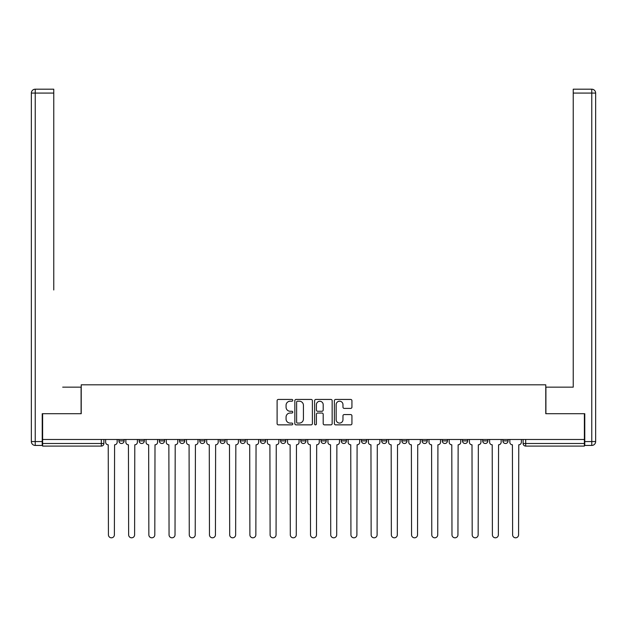 <?xml version="1.0" encoding="UTF-8"?>
<svg xmlns="http://www.w3.org/2000/svg" width="627" height="627" viewBox="0 0 627 627"><rect width="100%" height="100%" fill="white"/><g stroke="black" fill="none" stroke-linecap="round" stroke-linejoin="round"><path stroke-width="0.94" d="M292.77 400.324A0.893 0.893 0 0 0 291.884 399.43L278.372 399.43A1.27 1.27 0 0 0 277.103 400.708L277.103 423.593A1.27 1.27 0 0 0 278.372 424.863L291.884 424.863A0.893 0.893 0 0 0 292.77 423.977A0.893 0.893 0 0 0 291.884 423.084L290.136 423.084A4.068 4.068 0 0 1 286.069 419.016L286.069 417.112A4.068 4.068 0 0 1 290.136 413.036L291.884 413.036A0.893 0.893 0 0 0 292.77 412.151A0.893 0.893 0 0 0 291.884 411.257L290.136 411.257A4.068 4.068 0 0 1 286.069 407.189L286.069 405.285A4.068 4.068 0 0 1 290.136 401.209L291.884 401.209A0.893 0.893 0 0 0 292.77 400.324M321.016 439.48L321.016 440.906L326.197 440.906A2.594 2.594 0 0 1 323.603 443.501A2.594 2.594 0 0 1 321.016 440.906L321.016 439.48M300.803 439.48L300.803 440.906L305.984 440.906A2.594 2.594 0 0 1 303.397 443.501A2.594 2.594 0 0 1 300.803 440.906L300.803 439.48M199.762 440.906L199.762 439.48L199.762 440.906A2.594 2.594 0 0 0 202.349 443.501A2.594 2.594 0 0 1 199.762 440.906L204.943 440.906A2.594 2.594 0 0 1 202.349 443.501M159.344 439.48L159.344 440.906L164.525 440.906A2.594 2.594 0 0 1 161.931 443.501A2.594 2.594 0 0 1 159.344 440.906L159.344 439.48M139.131 440.906L139.131 439.48L139.131 440.906A2.594 2.594 0 0 0 141.726 443.501A2.594 2.594 0 0 1 139.131 440.906L144.312 440.906A2.594 2.594 0 0 1 141.726 443.501A2.594 2.594 0 0 0 144.312 440.906A2.594 2.594 0 0 1 141.726 443.501M118.926 440.906L118.926 439.48L118.926 440.906A2.594 2.594 0 0 0 121.513 443.501A2.594 2.594 0 0 1 118.926 440.906L124.107 440.906A2.594 2.594 0 0 1 121.513 443.501A2.594 2.594 0 0 0 124.107 440.906A2.594 2.594 0 0 1 121.513 443.501M350.665 408.396A1.27 1.27 0 0 0 351.935 407.127L351.935 400.708A1.27 1.27 0 0 0 350.665 399.43L335.657 399.43A1.27 1.27 0 0 0 334.387 400.708L334.387 423.593A1.27 1.27 0 0 0 335.657 424.863L350.665 424.863A1.27 1.27 0 0 0 351.935 423.593L351.935 415.834A1.27 1.27 0 0 0 350.665 414.565L344.239 414.565A1.27 1.27 0 0 0 342.969 415.834L342.969 419.682A3.401 3.401 0 0 1 339.568 423.084A3.401 3.401 0 0 1 336.166 419.682L336.166 404.611A3.401 3.401 0 0 1 339.568 401.209A3.401 3.401 0 0 1 342.969 404.611L342.969 407.127A1.27 1.27 0 0 0 344.239 408.396L350.665 408.396M42.62 439.48L42.62 413.702L81.228 413.702L81.228 384.813L545.772 384.813L545.772 413.702L584.38 413.702L584.38 439.48L42.62 439.48L42.62 443.501L103.894 443.501L103.894 439.48M312.387 400.708A1.27 1.27 0 0 0 311.117 399.43L296.109 399.43A1.27 1.27 0 0 0 294.839 400.708L294.839 423.593A1.27 1.27 0 0 0 296.109 424.863L311.117 424.863A1.27 1.27 0 0 0 312.387 423.593L312.387 400.708M315.883 399.43L330.891 399.43A1.27 1.27 0 0 1 332.161 400.708L332.161 423.593A1.27 1.27 0 0 1 330.891 424.863L324.465 424.863A1.27 1.27 0 0 1 323.195 423.593L323.195 414.314A1.27 1.27 0 0 0 321.925 413.036L317.662 413.036A1.27 1.27 0 0 0 316.392 414.314L316.392 423.977A0.893 0.893 0 0 1 315.506 424.863A0.893 0.893 0 0 1 314.613 423.977L314.613 400.708A1.27 1.27 0 0 1 315.883 399.43M523.106 439.48L523.106 443.501L584.38 443.501L584.38 446.087L525.692 446.087A2.594 2.594 0 0 1 523.106 443.501M584.38 439.48L584.38 443.501M103.894 443.501A2.594 2.594 0 0 1 101.308 446.087A2.594 2.594 0 0 0 103.894 443.501A2.594 2.594 0 0 1 101.308 446.087L42.62 446.087L42.62 443.501M508.074 439.48L508.074 440.906A2.594 2.594 0 0 1 505.487 443.501A2.594 2.594 0 0 1 502.893 440.906L508.074 440.906L508.074 439.48M502.893 439.48L502.893 440.906M487.869 439.48L487.869 440.906A2.594 2.594 0 0 1 485.274 443.501A2.594 2.594 0 0 1 482.688 440.906L487.869 440.906M482.688 439.48L482.688 440.906M467.656 439.48L467.656 440.906A2.594 2.594 0 0 1 465.069 443.501A2.594 2.594 0 0 1 462.475 440.906L467.656 440.906L467.656 439.48M462.475 439.48L462.475 440.906M447.451 439.48L447.451 440.906A2.594 2.594 0 0 1 444.856 443.501A2.594 2.594 0 0 1 442.27 440.906L447.451 440.906L447.451 439.48M442.27 439.48L442.27 440.906M427.238 439.48L427.238 440.906A2.594 2.594 0 0 1 424.651 443.501A2.594 2.594 0 0 1 422.057 440.906L427.238 440.906M422.057 439.48L422.057 440.906M407.033 439.48L407.033 440.906A2.594 2.594 0 0 1 404.439 443.501A2.594 2.594 0 0 1 401.852 440.906L407.033 440.906M401.852 439.48L401.852 440.906M386.82 439.48L386.82 440.906A2.594 2.594 0 0 1 384.233 443.501A2.594 2.594 0 0 1 381.639 440.906A2.594 2.594 0 0 0 384.233 443.501M381.639 439.48L381.639 440.906L386.82 440.906M366.615 439.48L366.615 440.906A2.594 2.594 0 0 1 364.021 443.501A2.594 2.594 0 0 1 361.434 440.906L366.615 440.906L366.615 439.48M361.434 439.48L361.434 440.906M346.402 439.48L346.402 440.906A2.594 2.594 0 0 1 343.815 443.501A2.594 2.594 0 0 1 341.221 440.906L346.402 440.906A2.594 2.594 0 0 1 343.815 443.501A2.594 2.594 0 0 0 346.402 440.906L346.402 439.48M341.221 439.48L341.221 440.906M326.197 439.48L326.197 440.906M305.984 439.48L305.984 440.906L305.984 439.48M285.779 439.48L285.779 440.906A2.594 2.594 0 0 1 283.185 443.501A2.594 2.594 0 0 1 280.598 440.906L285.779 440.906L285.779 439.48M280.598 439.48L280.598 440.906M265.566 439.48L265.566 440.906A2.594 2.594 0 0 1 262.979 443.501A2.594 2.594 0 0 1 260.385 440.906L265.566 440.906M260.385 439.48L260.385 440.906M245.361 439.48L245.361 440.906A2.594 2.594 0 0 1 242.767 443.501A2.594 2.594 0 0 1 240.18 440.906L245.361 440.906M240.18 439.48L240.18 440.906M225.148 439.48L225.148 440.906A2.594 2.594 0 0 1 222.561 443.501A2.594 2.594 0 0 1 219.967 440.906L225.148 440.906A2.594 2.594 0 0 1 222.561 443.501A2.594 2.594 0 0 0 225.148 440.906M219.967 439.48L219.967 440.906M204.943 439.48L204.943 440.906M184.73 439.48L184.73 440.906A2.594 2.594 0 0 1 182.143 443.501A2.594 2.594 0 0 1 179.549 440.906L184.73 440.906A2.594 2.594 0 0 1 182.143 443.501A2.594 2.594 0 0 0 184.73 440.906L184.73 439.48M179.549 439.48L179.549 440.906M164.525 439.48L164.525 440.906L164.525 439.48M144.312 439.48L144.312 440.906L144.312 439.48M124.107 439.48L124.107 440.906L124.107 439.48M297.512 401.209A0.893 0.893 0 0 0 296.618 402.103L296.618 422.19A0.893 0.893 0 0 0 297.512 423.084L299.353 423.084A4.068 4.068 0 0 0 303.421 419.016L303.421 405.285A4.068 4.068 0 0 0 299.353 401.209L297.512 401.209M323.195 404.681A3.401 3.401 0 0 0 319.794 401.28A3.401 3.401 0 0 0 316.392 404.681L316.392 409.987A1.27 1.27 0 0 0 317.662 411.257L321.925 411.257A1.27 1.27 0 0 0 323.195 409.987L323.195 404.681M105.642 442.2L105.642 439.48L105.642 442.2A2.594 2.594 0 0 0 108.236 444.794L108.432 534.831A2.978 2.978 0 0 0 111.41 537.809A2.978 2.978 0 0 0 114.388 534.831L114.584 444.794A2.594 2.594 0 0 0 117.171 442.2L117.171 439.48L117.171 442.2M108.236 444.794L108.432 534.831M114.388 534.831L114.584 444.794M125.855 442.2L125.855 439.48L125.855 442.2A2.594 2.594 0 0 0 128.441 444.794L128.637 534.831A2.978 2.978 0 0 0 131.615 537.809A2.978 2.978 0 0 0 134.601 534.831L134.789 444.794A2.594 2.594 0 0 0 137.384 442.2L137.384 439.48L137.384 442.2M146.06 442.2L146.06 439.48L146.06 442.2A2.594 2.594 0 0 0 148.654 444.794L148.85 534.831A2.978 2.978 0 0 0 151.828 537.809A2.978 2.978 0 0 0 154.806 534.831L155.002 444.794A2.594 2.594 0 0 0 157.589 442.2L157.589 439.48L157.589 442.2M42.228 441.557L42.228 445.444L35.237 445.444A3.887 3.887 0 0 1 31.35 441.557L31.35 93.078L35.237 93.078L35.237 89.191L53.765 89.191L53.765 93.078L35.237 93.078L35.237 441.557L42.228 441.557L42.228 413.702L81.095 413.702L81.095 387.149L62.7 387.149M53.765 93.078L53.765 289.987M35.237 89.191A3.887 3.887 0 0 0 31.35 93.078A3.887 3.887 0 0 1 35.237 89.191M564.3 387.149L573.235 387.149L573.235 89.191L591.763 89.191L573.235 89.191M584.772 441.557L591.763 441.557L591.763 445.444A3.887 3.887 0 0 0 595.65 441.557L595.65 93.078L595.65 441.557A3.887 3.887 0 0 1 591.763 445.444L584.772 445.444L584.772 413.702L545.905 413.702L545.905 387.149L573.235 387.149L573.235 289.987M591.763 89.191A3.887 3.887 0 0 1 595.65 93.078A3.887 3.887 0 0 0 591.763 89.191A3.887 3.887 0 0 1 595.65 93.078A3.887 3.887 0 0 0 591.763 89.191L591.763 93.078L573.235 93.078M128.441 444.794L128.637 534.831M134.601 534.831L134.789 444.794M148.654 444.794L148.85 534.831M154.806 534.831L155.002 444.794M166.273 442.2L166.273 439.48L166.273 442.2A2.594 2.594 0 0 0 168.859 444.794L169.055 534.831A2.978 2.978 0 0 0 172.033 537.809A2.978 2.978 0 0 0 175.019 534.831L175.207 444.794A2.594 2.594 0 0 0 177.802 442.2L177.802 439.48L177.802 442.2M186.478 442.2L186.478 439.48L186.478 442.2A2.594 2.594 0 0 0 189.072 444.794L189.268 534.831A2.978 2.978 0 0 0 192.246 537.809A2.978 2.978 0 0 0 195.224 534.831L195.42 444.794A2.594 2.594 0 0 0 198.007 442.2L198.007 439.48L198.007 442.2M206.691 442.2L206.691 439.48L206.691 442.2A2.594 2.594 0 0 0 209.277 444.794L209.473 534.831A2.978 2.978 0 0 0 212.451 537.809A2.978 2.978 0 0 0 215.437 534.831L215.625 444.794A2.594 2.594 0 0 0 218.22 442.2L218.22 439.48L218.22 442.2M168.859 444.794L169.055 534.831M175.019 534.831L175.207 444.794M189.072 444.794L189.268 534.831M195.224 534.831L195.42 444.794M209.277 444.794L209.473 534.831M215.437 534.831L215.625 444.794M226.896 442.2L226.896 439.48L226.896 442.2A2.594 2.594 0 0 0 229.49 444.794L229.686 534.831A2.978 2.978 0 0 0 232.664 537.809A2.978 2.978 0 0 0 235.642 534.831L235.838 444.794A2.594 2.594 0 0 0 238.425 442.2L238.425 439.48L238.425 442.2M229.49 444.794L229.686 534.831M235.642 534.831L235.838 444.794M247.109 442.2L247.109 439.48L247.109 442.2A2.594 2.594 0 0 0 249.703 444.794L249.891 534.831A2.978 2.978 0 0 0 252.869 537.809A2.978 2.978 0 0 0 255.855 534.831L256.043 444.794A2.594 2.594 0 0 0 258.637 442.2L258.637 439.48L258.637 442.2M249.703 444.794L249.891 534.831M255.855 534.831L256.043 444.794M267.314 442.2L267.314 439.48L267.314 442.2A2.594 2.594 0 0 0 269.908 444.794L270.104 534.831A2.978 2.978 0 0 0 273.082 537.809A2.978 2.978 0 0 0 276.06 534.831L276.256 444.794A2.594 2.594 0 0 0 278.85 442.2L278.85 439.48L278.85 442.2M269.908 444.794L270.104 534.831M276.06 534.831L276.256 444.794M287.527 442.2L287.527 439.48L287.527 442.2A2.594 2.594 0 0 0 290.121 444.794L290.309 534.831A2.978 2.978 0 0 0 293.287 537.809A2.978 2.978 0 0 0 296.273 534.831L296.461 444.794A2.594 2.594 0 0 0 299.055 442.2L299.055 439.48L299.055 442.2M290.121 444.794L290.309 534.831M296.273 534.831L296.461 444.794M307.732 442.2L307.732 439.48L307.732 442.2A2.594 2.594 0 0 0 310.326 444.794L310.522 534.831A2.978 2.978 0 0 0 313.5 537.809A2.978 2.978 0 0 0 316.478 534.831L316.674 444.794A2.594 2.594 0 0 0 319.268 442.2L319.268 439.48L319.268 442.2M310.326 444.794L310.522 534.831M316.478 534.831L316.674 444.794M327.945 442.2L327.945 439.48L327.945 442.2A2.594 2.594 0 0 0 330.539 444.794L330.727 534.831A2.978 2.978 0 0 0 333.713 537.809A2.978 2.978 0 0 0 336.691 534.831L336.879 444.794A2.594 2.594 0 0 0 339.473 442.2L339.473 439.48L339.473 442.2M330.539 444.794L330.727 534.831M336.691 534.831L336.879 444.794M348.15 442.2L348.15 439.48L348.15 442.2A2.594 2.594 0 0 0 350.744 444.794L350.94 534.831A2.978 2.978 0 0 0 353.918 537.809A2.978 2.978 0 0 0 356.896 534.831L357.092 444.794A2.594 2.594 0 0 0 359.686 442.2L359.686 439.48L359.686 442.2M350.744 444.794L350.94 534.831M356.896 534.831L357.092 444.794M368.362 442.2L368.362 439.48L368.362 442.2A2.594 2.594 0 0 0 370.957 444.794L371.145 534.831A2.978 2.978 0 0 0 374.131 537.809A2.978 2.978 0 0 0 377.109 534.831L377.297 444.794A2.594 2.594 0 0 0 379.891 442.2L379.891 439.48L379.891 442.2M370.957 444.794L371.145 534.831M377.109 534.831L377.297 444.794M388.575 442.2L388.575 439.48L388.575 442.2A2.594 2.594 0 0 0 391.162 444.794L391.358 534.831A2.978 2.978 0 0 0 394.336 537.809A2.978 2.978 0 0 0 397.314 534.831L397.51 444.794A2.594 2.594 0 0 0 400.104 442.2L400.104 439.48L400.104 442.2M391.162 444.794L391.358 534.831M397.314 534.831L397.51 444.794M408.78 442.2L408.78 439.48L408.78 442.2A2.594 2.594 0 0 0 411.375 444.794L411.563 534.831A2.978 2.978 0 0 0 414.549 537.809A2.978 2.978 0 0 0 417.527 534.831L417.723 444.794A2.594 2.594 0 0 0 420.309 442.2L420.309 439.48L420.309 442.2M411.375 444.794L411.563 534.831M417.527 534.831L417.723 444.794M428.993 442.2L428.993 439.48L428.993 442.2A2.594 2.594 0 0 0 431.58 444.794L431.776 534.831A2.978 2.978 0 0 0 434.754 537.809A2.978 2.978 0 0 0 437.732 534.831L437.928 444.794A2.594 2.594 0 0 0 440.522 442.2L440.522 439.48L440.522 442.2M431.58 444.794L431.776 534.831M437.732 534.831L437.928 444.794M449.198 442.2L449.198 439.48L449.198 442.2A2.594 2.594 0 0 0 451.793 444.794L451.981 534.831A2.978 2.978 0 0 0 454.967 537.809A2.978 2.978 0 0 0 457.945 534.831L458.141 444.794A2.594 2.594 0 0 0 460.727 442.2L460.727 439.48L460.727 442.2M451.793 444.794L451.981 534.831M457.945 534.831L458.141 444.794M469.411 442.2L469.411 439.48L469.411 442.2A2.594 2.594 0 0 0 471.998 444.794L472.194 534.831A2.978 2.978 0 0 0 475.172 537.809A2.978 2.978 0 0 0 478.15 534.831L478.346 444.794A2.594 2.594 0 0 0 480.94 442.2L480.94 439.48L480.94 442.2M471.998 444.794L472.194 534.831M478.15 534.831L478.346 444.794M489.616 442.2L489.616 439.48L489.616 442.2A2.594 2.594 0 0 0 492.211 444.794L492.399 534.831A2.978 2.978 0 0 0 495.385 537.809A2.978 2.978 0 0 0 498.363 534.831L498.559 444.794A2.594 2.594 0 0 0 501.145 442.2L501.145 439.48L501.145 442.2M492.211 444.794L492.399 534.831M498.363 534.831L498.559 444.794M509.829 442.2L509.829 439.48L509.829 442.2A2.594 2.594 0 0 0 512.416 444.794L512.612 534.831A2.978 2.978 0 0 0 515.59 537.809A2.978 2.978 0 0 0 518.568 534.831L518.764 444.794A2.594 2.594 0 0 0 521.358 442.2L521.358 439.48L521.358 442.2M512.416 444.794L512.612 534.831M518.568 534.831L518.764 444.794M101.308 439.48L101.308 446.087M525.692 439.48L525.692 446.087M35.237 445.444L35.237 441.557L31.35 441.557M595.65 441.557L591.763 441.557L591.763 93.078L595.65 93.078"/></g></svg>
